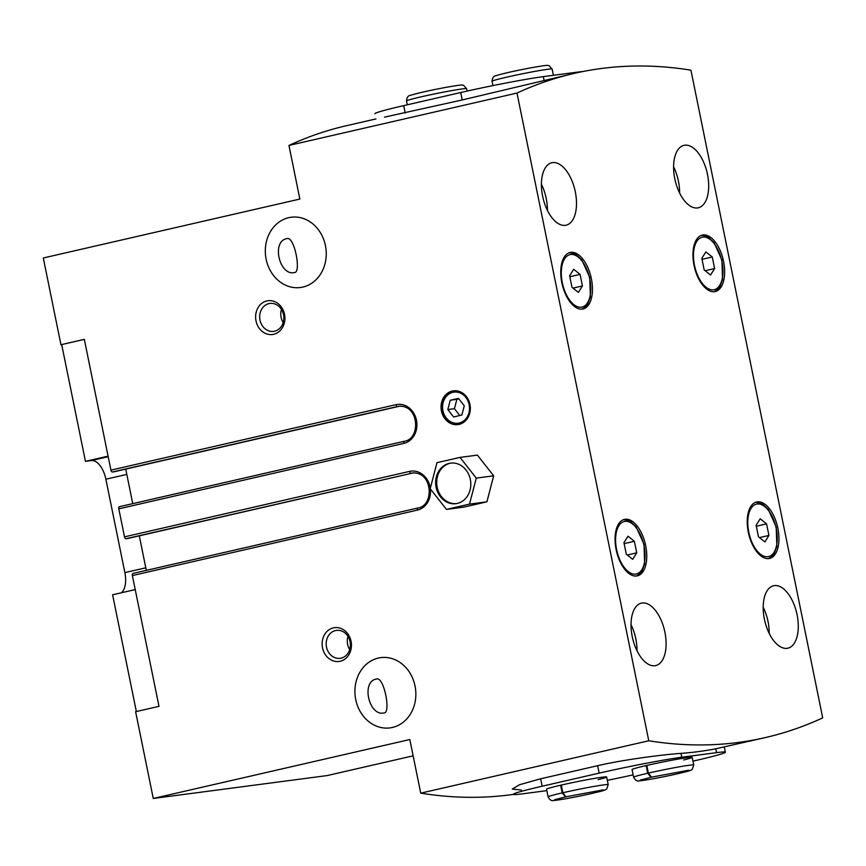 <?xml version="1.0" encoding="UTF-8"?>
<svg xmlns="http://www.w3.org/2000/svg" width="866" height="866" viewBox="0 0 866 866"><rect width="100%" height="100%" fill="white"/><g stroke="black" fill="none" stroke-linecap="round" stroke-linejoin="round"><path stroke-width="1.3" d="M375.941 118.934L346.346 125.732A1090.435 559.49 77.1 0 0 288.952 145.445L299.853 199.061L43.3 257.981L60.945 344.722L61.703 344.625M517.002 93.063L648.775 740.766A1090.435 559.49 77.1 0 0 765.295 737.583A1090.435 559.49 77.1 0 0 822.7 717.871L690.927 70.178A1090.435 559.49 77.1 0 0 574.396 73.35A1090.435 559.49 77.1 0 0 517.002 93.063L288.952 145.445M374.881 113.738A61.334 2.566 -11.5 0 1 403.686 105.63L460.701 92.532L462.206 99.958L574.396 73.35M462.206 99.958L384.461 117.148M648.775 740.766L420.724 793.148A1090.435 559.49 77.1 0 0 513.386 794.393M765.295 737.583L715.781 748.787A1090.435 559.49 -102.9 0 1 681.001 753.366C664.698 754.47 624.808 759.352 597.659 765.696L540.644 778.794L519.535 784.726L512.282 789.067L521.364 790.03M294.278 272.574L294.7 272.498C301.357 272.151 294.343 235.769 286.917 238.626C271.21 241.051 279.404 276.048 294.278 272.574M383.876 712.967L384.298 712.891C390.956 712.545 383.941 676.151 376.515 679.02C360.808 681.445 369.003 716.442 383.876 712.967M418.083 507.952A2.046 1.05 77.1 0 0 418.029 507.963L133.018 573.422A2.046 1.05 77.1 0 0 132.963 573.433A2.046 1.05 77.1 0 0 132.379 575.565L158.987 706.353L135.616 711.711L153.26 798.463L327.186 775.568L413.136 755.823M452.301 391.031A17.039 14.603 82.5 0 1 453.47 390.826A17.039 14.603 82.5 0 1 470.173 405.808A17.039 14.603 82.5 0 1 457.919 424.611A17.039 14.603 82.5 0 1 441.314 410.311A17.039 14.603 82.5 0 1 452.301 391.031M288.724 217.68A35.441 30.386 82.5 0 1 291.16 217.236A35.441 30.386 82.5 0 1 325.908 248.412A35.441 30.386 82.5 0 1 300.415 287.512A35.441 30.386 82.5 0 1 265.873 257.765A35.441 30.386 82.5 0 1 288.724 217.68M378.323 658.063A35.441 30.386 82.5 0 1 380.759 657.63A35.441 30.386 82.5 0 1 415.507 688.795A35.441 30.386 82.5 0 1 390.003 727.895A35.441 30.386 82.5 0 1 355.471 698.158A35.441 30.386 82.5 0 1 378.323 658.063M266.869 300.924A17.039 14.603 82.5 0 1 284.308 323.105A17.039 14.603 82.5 0 1 259.616 328.777A17.039 14.603 82.5 0 1 266.869 300.924M333.388 627.872A17.039 14.603 82.5 0 1 350.827 650.063A17.039 14.603 82.5 0 1 326.136 655.735A17.039 14.603 82.5 0 1 333.388 627.872M60.945 344.722L84.327 339.353L110.935 470.141A2.046 1.05 77.1 0 0 112.385 472.002L114.117 471.775A1.364 0.704 77.1 0 0 114.15 471.764A1.364 0.704 77.1 0 0 114.193 471.764M404.4 441.249L119.443 506.697A2.046 1.05 77.1 0 0 119.389 506.707A2.046 1.05 77.1 0 0 118.804 508.84L124.509 536.866A2.046 1.05 77.1 0 0 125.96 538.728L127.692 538.5A1.364 0.704 77.1 0 0 127.735 538.49A1.364 0.704 77.1 0 0 127.767 538.49M420.724 793.148L409.824 739.532L153.26 798.463M582.374 309.075A28.968 14.863 -102.9 0 1 561.969 283.355A28.968 14.863 -102.9 0 1 570.12 252.482A28.968 14.863 -102.9 0 1 591.088 277.391A28.968 14.863 -102.9 0 1 583.089 308.945A28.968 14.863 -102.9 0 1 582.374 309.075M714.558 291.68A28.968 14.863 -102.9 0 1 694.153 265.959A28.968 14.863 -102.9 0 1 702.304 235.087A28.968 14.863 -102.9 0 1 723.272 259.995A28.968 14.863 -102.9 0 1 715.273 291.55A28.968 14.863 -102.9 0 1 714.558 291.68M768.856 558.581A28.968 14.863 -102.9 0 1 748.451 532.861A28.968 14.863 -102.9 0 1 756.613 501.988A28.968 14.863 -102.9 0 1 777.581 526.896A28.968 14.863 -102.9 0 1 769.571 558.451A28.968 14.863 -102.9 0 1 768.856 558.581M636.683 575.977A28.968 14.863 -102.9 0 1 616.267 550.256A28.968 14.863 -102.9 0 1 624.429 519.384A28.968 14.863 -102.9 0 1 645.397 544.292A28.968 14.863 -102.9 0 1 637.398 575.847A28.968 14.863 -102.9 0 1 636.683 575.977M697.52 207.937A32.031 16.432 -102.9 0 1 674.95 179.489A32.031 16.432 -102.9 0 1 683.967 145.358A32.031 16.432 -102.9 0 1 707.165 172.897A32.031 16.432 -102.9 0 1 698.31 207.797A32.031 16.432 -102.9 0 1 697.52 207.937M787.118 648.331A32.031 16.432 -102.9 0 1 764.548 619.883A32.031 16.432 -102.9 0 1 773.565 585.741A32.031 16.432 -102.9 0 1 796.763 613.29A32.031 16.432 -102.9 0 1 787.908 648.179A32.031 16.432 -102.9 0 1 787.118 648.331M565.346 225.333A32.031 16.432 -102.9 0 1 542.776 196.885A32.031 16.432 -102.9 0 1 551.794 162.754A32.031 16.432 -102.9 0 1 574.981 190.293A32.031 16.432 -102.9 0 1 566.137 225.192A32.031 16.432 -102.9 0 1 565.346 225.333M654.934 665.727A32.031 16.432 -102.9 0 1 632.375 637.279A32.031 16.432 -102.9 0 1 641.392 603.147A32.031 16.432 -102.9 0 1 664.579 630.686A32.031 16.432 -102.9 0 1 655.724 665.575A32.031 16.432 -102.9 0 1 654.934 665.727M125.722 469.112L132.747 503.644M139.296 535.837L146.322 570.369M84.327 339.375L61.692 344.571L85.453 461.34L91.363 460.56A20.448 10.489 77.1 0 1 105.868 479.212L124.877 572.621A20.448 10.489 77.1 0 1 121.327 592.788M135.237 589.594L112.602 594.79L136.352 711.549M108.088 456.144L85.453 461.34M631.011 624.592A32.031 16.432 -102.9 0 1 637.03 650.81M541.412 184.209A32.031 16.432 -102.9 0 1 547.431 210.416M763.195 607.196A32.031 16.432 -102.9 0 1 769.214 633.414M673.596 166.813A32.031 16.432 -102.9 0 1 679.615 193.021M335.488 630.567A14.083 12.081 82.5 0 1 336.452 630.394A14.083 12.081 82.5 0 1 350.265 642.778A14.083 12.081 82.5 0 1 340.132 658.322A14.083 12.081 82.5 0 1 326.406 646.501A14.083 12.081 82.5 0 1 335.488 630.567M349.712 649.576A14.083 12.081 82.5 0 1 347.98 636.369M268.969 303.609A14.083 12.081 82.5 0 1 269.932 303.436A14.083 12.081 82.5 0 1 283.745 315.83A14.083 12.081 82.5 0 1 273.613 331.375A14.083 12.081 82.5 0 1 259.887 319.543A14.083 12.081 82.5 0 1 268.969 303.609M283.193 322.617A14.083 12.081 82.5 0 1 281.461 309.411M458.439 424.524A17.039 14.603 82.5 0 1 442.31 409.867A17.039 14.603 82.5 0 1 453.34 390.891A17.039 14.603 82.5 0 1 454 390.761M452.918 392.32A15.675 13.434 82.5 0 1 468.961 412.736A15.675 13.434 82.5 0 1 446.25 417.953A15.675 13.434 82.5 0 1 452.918 392.32M458.46 398.382L450.233 400.276L447.819 409.564L453.622 416.957L461.859 415.063L464.273 405.775L458.46 398.382M458.893 398.934L450.233 400.276M456.837 399.399L454.423 408.687L447.819 409.564M454.423 408.687L459.803 415.539M632.689 559.306L636.737 552.844L634.377 541.282L627.991 536.195L623.942 542.657L626.302 554.218L632.689 559.306M764.873 541.91L768.911 535.448L766.562 523.887L760.175 518.799L756.126 525.261L758.475 536.823L764.873 541.91M710.575 275.009L714.612 268.547L712.263 256.986L705.866 251.898L701.828 258.36L704.177 269.921L710.575 275.009M578.391 292.405L582.428 285.942L580.079 274.381L573.693 269.294L569.644 275.756L571.993 287.317L578.391 292.405M624.148 543.631L634.377 541.282M627.298 555.009L636.737 552.844M569.85 276.73L580.079 274.381M572.989 288.107L582.428 285.942M702.023 259.335L712.263 256.986M705.173 270.712L714.612 268.547M756.332 526.236L766.562 523.887M759.482 537.613L768.911 535.448M460.701 92.532A61.334 2.566 -11.5 0 1 543.318 76.63L578.098 72.051A61.334 2.566 -11.5 0 1 583.229 71.467M692.941 761.138L696.567 760.316A61.334 2.566 168.5 0 0 725.362 752.208A61.334 2.566 168.5 0 0 716.572 752.651L681.78 757.22A61.334 2.566 168.5 0 0 599.164 773.132L542.148 786.22A61.334 2.566 168.5 0 0 513.354 794.338A61.334 2.566 168.5 0 0 522.144 793.895L546.836 790.636M607.337 780.331A61.334 2.566 168.5 0 0 633.143 774.853M598.146 779.627A30.667 1.288 168.5 0 0 606.655 776.975A30.667 1.288 168.5 0 0 576.345 781.836A30.667 1.288 168.5 0 0 546.543 789.207L548.102 796.882C549.769 799.913 551.588 801.126 553.558 800.52C561.049 799.783 573.249 797.554 590.179 793.851C604.49 790.442 605.02 790.312 606.709 788.98L608.213 784.65A30.667 1.288 168.5 0 0 592.918 786.62A30.667 1.288 168.5 0 0 562.824 792.747L565.942 796.796M683.664 759.98A30.667 1.288 168.5 0 0 692.172 757.328A30.667 1.288 168.5 0 0 661.862 762.188A30.667 1.288 168.5 0 0 632.061 769.56L633.631 777.235C635.287 780.266 637.105 781.478 639.076 780.883C646.566 780.136 658.766 777.917 675.697 774.215C690.007 770.805 690.538 770.675 692.226 769.333L693.731 765.003A30.667 1.288 168.5 0 0 678.435 766.984A30.667 1.288 168.5 0 0 648.342 773.111L651.459 777.159L688.816 770.21M646.155 765.576L647.714 773.251A30.667 1.288 168.5 0 0 633.631 777.235M646.783 765.436L648.342 773.111M640.18 780.104L651.102 777.246L647.714 773.251M560.627 785.224L562.196 792.899A30.667 1.288 168.5 0 0 548.102 796.882M561.265 785.072L562.824 792.747M554.651 799.751L565.585 796.882L562.196 792.899M460.008 457.4L477.393 455.115L493.674 475.824L486.898 501.825L463.862 507.108L446.466 509.403L469.513 504.109L476.278 478.108L460.008 457.4L436.962 462.693L430.196 488.695L446.466 509.403M476.278 478.108L493.674 475.824M469.513 504.109L486.898 501.825M456.425 503.59A20.448 17.526 82.5 0 1 436.973 486.075A20.448 17.526 82.5 0 1 450.212 463.245A20.448 17.526 82.5 0 1 451.089 463.072M449.162 463.386A20.448 17.526 82.5 0 1 450.569 463.126A20.448 17.526 82.5 0 1 470.617 481.117A20.448 17.526 82.5 0 1 455.906 503.676A20.448 17.526 82.5 0 1 435.977 486.508A20.448 17.526 82.5 0 1 449.162 463.386M404.509 441.227A2.046 1.05 77.1 0 0 404.454 441.238A2.046 1.05 77.1 0 0 403.87 443.37A19.766 16.941 -97.5 0 0 416.47 420.216A19.766 16.941 -97.5 0 0 396 404.66L110.935 470.141M403.87 443.37L118.804 508.84M430.283 488.359A19.766 16.941 -97.5 0 0 409.575 471.385L124.509 536.866M409.575 471.385A2.046 1.05 77.1 0 0 411.025 473.258A17.721 15.187 -97.5 0 1 412.238 473.031C433.011 471.18 434.396 505.733 418.029 507.963A2.046 1.05 77.1 0 0 417.444 510.096A19.766 16.941 -97.5 0 0 430.348 488.889M417.444 510.096L132.379 575.565M396 404.66A2.046 1.05 77.1 0 0 397.451 406.533L112.385 472.002M119.389 506.707L404.454 441.238C420.822 439.008 419.436 404.454 398.663 406.306A17.721 15.187 -97.5 0 0 397.451 406.533L114.117 471.775M399.529 406.23A17.721 15.187 -97.5 0 0 399.183 406.306A1.364 0.704 77.1 0 0 399.215 406.295L114.15 471.764M413.104 472.955A17.721 15.187 -97.5 0 0 412.757 473.031L125.96 538.728M413.98 472.804L412.79 473.02A1.364 0.704 77.1 0 1 412.757 473.031L127.692 538.5M145.802 567.815L124.877 572.621M126.804 474.406L105.868 479.212M108.196 456.696L91.363 460.56M635.698 574.104A26.922 13.813 -102.9 0 1 615.758 536.141A26.922 13.813 -102.9 0 1 639.563 533.001A26.922 13.813 -102.9 0 1 635.698 574.104M767.882 556.708A26.922 13.813 -102.9 0 1 747.943 518.745A26.922 13.813 -102.9 0 1 771.736 515.606A26.922 13.813 -102.9 0 1 767.882 556.708M713.584 289.807A26.922 13.813 -102.9 0 1 693.644 251.844A26.922 13.813 -102.9 0 1 717.438 248.704A26.922 13.813 -102.9 0 1 713.584 289.807M581.4 307.203A26.922 13.813 -102.9 0 1 561.46 269.239A26.922 13.813 -102.9 0 1 585.254 266.1A26.922 13.813 -102.9 0 1 581.4 307.203M403.686 105.63L405.201 113.056M543.318 76.63L544.065 80.322M492.916 85.604L492.04 81.285A30.667 1.288 -11.5 0 1 521.83 73.913A30.667 1.288 -11.5 0 1 552.14 69.064L553.406 75.299M407.301 104.797L406.511 100.932A30.667 1.288 -11.5 0 1 436.312 93.56A30.667 1.288 -11.5 0 1 466.622 88.7L467.11 91.082M542.148 786.22L540.644 778.794M599.164 773.132L597.659 765.696M716.572 752.651L715.781 748.787M681.78 757.22L681.001 753.366M412.79 473.02L127.735 538.49M418.029 507.963L132.963 573.433M400.406 406.078L399.215 406.295M623.358 519.719L626.8 520.022L630.762 521.819L636.185 526.993L644.001 544.249L644.672 563.798L641.998 570.943L639.216 574.277L636.283 576.02M755.542 502.323L758.984 502.626L762.946 504.423L768.369 509.598L776.185 526.853L776.856 546.403L774.182 553.547L771.4 556.881L768.467 558.624M701.233 235.422L704.686 235.725L708.637 237.522L714.071 242.696L721.887 259.952L722.547 279.501L719.884 286.646L717.091 289.98L714.169 291.723M569.059 252.818L572.502 253.121L576.464 254.918L581.887 260.092L589.703 277.347L590.374 296.897L587.7 304.042L584.918 307.376L581.984 309.119M492.04 81.285C492.386 77.843 493.577 76.013 495.623 75.807C502.81 73.556 514.913 70.839 531.94 67.635C546.446 65.177 546.987 65.091 549.066 65.664L552.14 69.064M406.511 100.932C406.868 97.49 408.059 95.661 410.105 95.444C417.293 93.203 429.395 90.475 446.423 87.271C460.929 84.825 461.47 84.738 463.548 85.301L466.622 88.7M725.362 752.208L724.301 747.001M692.172 757.328L693.731 765.003M606.655 776.975L608.213 784.65M565.942 796.807L603.299 789.857"/></g></svg>

